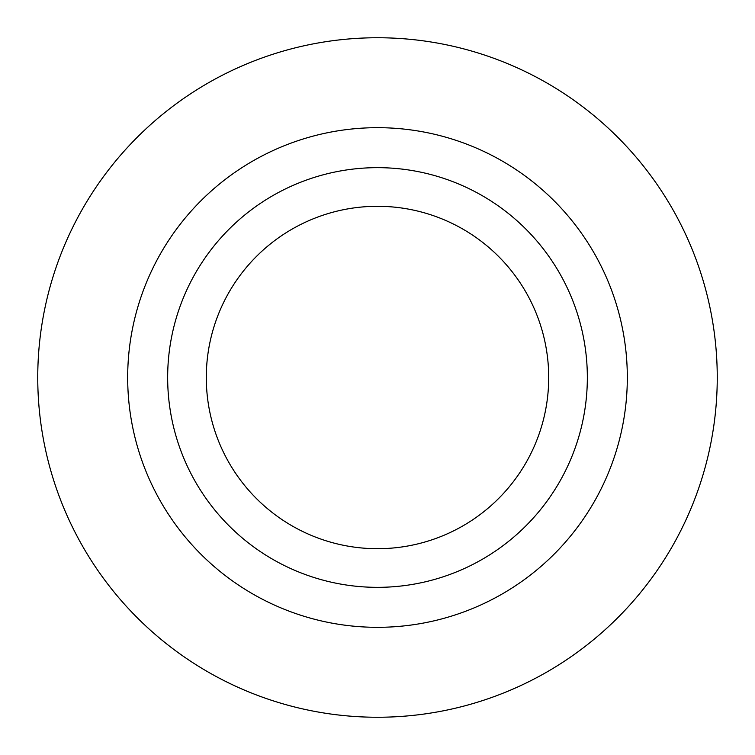 <?xml version="1.0" encoding="UTF-8"?>
<svg xmlns="http://www.w3.org/2000/svg" width="755" height="755" viewBox="0 0 755 755"><rect width="100%" height="100%" fill="white"/><g stroke="black" fill="none" stroke-linecap="round" stroke-linejoin="round"><path stroke-width="0.57" stroke-dasharray="3.77 2.83" d="M377.5 717.25A339.75 339.75 0 0 1 37.75 377.5A339.75 339.75 0 0 1 377.5 37.75A339.75 339.75 0 0 1 717.25 377.5A339.75 339.75 0 0 1 377.5 717.25M377.5 587.343A209.843 209.843 0 0 1 167.657 377.5A209.843 209.843 0 0 1 377.5 167.657A209.843 209.843 0 0 1 587.343 377.5A209.843 209.843 0 0 1 377.5 587.343M377.5 206.294A171.206 171.206 0 0 1 548.706 377.5A171.206 171.206 0 0 1 377.5 548.706A171.206 171.206 0 0 1 206.294 377.5A171.206 171.206 0 0 1 377.5 206.294"/><path stroke-width="1.13" d="M377.5 717.25A339.75 339.75 0 0 1 37.75 377.5A339.75 339.75 0 0 1 377.5 37.75A339.75 339.75 0 0 1 717.25 377.5A339.75 339.75 0 0 1 377.5 717.25M377.5 627.32A249.82 249.82 0 0 1 127.68 377.5A249.82 249.82 0 0 1 377.5 127.68A249.82 249.82 0 0 1 627.32 377.5A249.82 249.82 0 0 1 377.5 627.32M377.5 587.343A209.843 209.843 0 0 1 167.657 377.5A209.843 209.843 0 0 1 377.5 167.657A209.843 209.843 0 0 1 587.343 377.5A209.843 209.843 0 0 1 377.5 587.343M377.5 206.294A171.206 171.206 0 0 1 548.706 377.5A171.206 171.206 0 0 1 377.5 548.706A171.206 171.206 0 0 1 206.294 377.5A171.206 171.206 0 0 1 377.5 206.294"/></g></svg>
